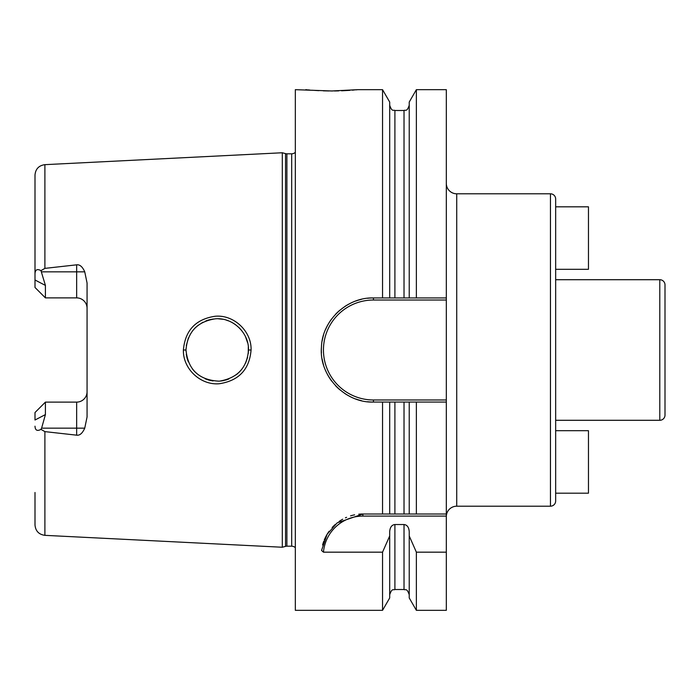 <?xml version="1.0" encoding="UTF-8"?>
<svg xmlns="http://www.w3.org/2000/svg" width="700" height="700" viewBox="0 0 700 700"><rect width="100%" height="100%" fill="white"/><g stroke="black" fill="none" stroke-linecap="round" stroke-linejoin="round"><path stroke-width="1.05" d="M295.33 152.311A5.206 5.206 0 0 1 291.681 153.808L286.886 153.808A5.206 5.206 0 0 1 285.539 153.624L282.31 152.758L282.31 547.242L44.896 535.343C38.841 534.494 35.542 531.029 35 524.947L35 492.485M282.31 152.758L44.896 164.657L44.896 268.38L76.65 264.828C79.817 264.408 82.513 266.744 84.744 271.845L87.062 282.993L87.062 417.007L84.744 428.155C82.451 433.3 79.748 435.636 76.65 435.172L76.65 428.155L41.597 428.155L40.968 429.363C37.196 431.401 35.21 430.342 35 426.195M40.968 429.363L44.896 431.62L76.65 435.172M251.072 350C249.428 369.504 238.831 380.748 219.275 383.74C200.559 385.42 182.875 368.865 183.391 350C185.159 330.382 195.746 319.139 215.162 316.26C233.957 314.466 251.737 331.433 251.072 350L248.474 350C247.152 367.736 237.414 378.131 219.24 381.176C199.097 380.179 188.011 369.784 185.99 350L186.016 351.19L185.99 350C187.486 331.993 197.295 321.598 215.399 318.815C233.091 317.249 249.148 333.296 248.474 350L248.255 353.675M41.597 428.155L45.413 414.584L45.413 402.115L42.814 404.723M84.744 271.845L76.65 271.845L76.65 297.885A10.412 10.412 0 0 1 87.062 308.297A10.412 10.412 0 0 0 76.65 297.885L45.413 297.885L35 287.473L35 175.053C35.542 168.971 38.841 165.506 44.896 164.657M35 207.515L35 279.991L45.413 285.416L40.968 270.637L44.896 268.38M87.062 391.703A10.412 10.412 0 0 1 76.65 402.115L45.413 402.115L35 412.527L35 420.009L45.413 414.584M45.413 285.416L45.413 297.885L42.814 295.277M35 273.805C35.21 269.658 37.196 268.599 40.968 270.637M295.33 547.689A5.206 5.206 0 0 0 291.681 546.192L286.886 546.192A5.206 5.206 0 0 0 285.539 546.376L282.31 547.242M367.439 298.279A52.062 52.062 0 0 1 373.433 297.938L409.229 297.938L409.229 102.051L416.369 89.67L446.32 89.67L446.32 402.062L373.433 402.062C344.733 403.078 318.771 375.55 321.449 346.999C322.184 320.46 346.973 297.124 373.433 297.938L389.699 297.938L389.699 102.051L382.55 89.67L357.814 89.67L331.774 90.974L295.33 89.67L295.33 610.33L382.55 610.33L382.55 552.169L323.453 552.169L321.545 550.462L327.11 534.31L337.199 522.856L362.871 514.01L409.229 514.01L409.229 402.062L389.699 402.062L389.699 514.01M446.32 399.98L373.433 399.98L373.433 402.062L382.55 402.062L382.55 514.01M382.55 89.67L382.55 297.938M322.604 545.003A41.65 41.65 0 0 1 323.803 541.205M324.284 539.971A41.65 41.65 0 0 1 326.314 535.701M326.489 535.386A41.65 41.65 0 0 1 329.131 531.239M332.141 527.538A41.65 41.65 0 0 1 335.449 524.309M339.001 521.526A41.65 41.65 0 0 1 342.72 519.207M345.424 517.834A41.65 41.65 0 0 1 346.588 517.326M350.569 515.865A41.65 41.65 0 0 1 354.62 514.832M358.733 514.211A41.65 41.65 0 0 1 362.871 514.01L446.32 514.01L446.32 516.093L362.871 516.093L362.871 514.01M323.453 552.169A39.567 39.567 0 0 1 362.871 516.093M416.369 552.169L416.369 610.33L409.229 597.949L409.229 535.964L416.369 552.169L446.32 552.169L446.32 516.093M416.369 514.01L416.369 402.062L446.32 402.062L446.32 514.01L409.229 514.01M446.32 552.169L446.32 610.33L416.369 610.33M389.699 594.711C392.175 587.589 393.365 590.503 394.905 589.505L394.905 524.536C391.781 524.878 390.049 527.24 389.699 531.615L389.699 535.964L382.55 552.169M394.905 524.536L404.023 524.536C407.137 524.878 408.87 527.231 409.229 531.615L409.229 535.964M416.369 89.67L416.369 297.938L446.32 297.938M305.743 89.67L307.108 89.801M307.912 89.88L309.724 90.038M312.322 90.248L318.841 90.65M323.286 90.834L328.939 90.956M331.774 90.974L332.5 90.974M334.434 90.965L338.721 90.877M341.574 90.79L349.939 90.335M352.196 90.169L354.296 89.994M355.696 89.871L357.814 89.67M389.699 535.964L389.699 597.949L382.55 610.33M382.55 402.062L389.699 402.062M409.229 297.938L416.369 297.938L409.229 297.938M416.369 402.062L409.229 402.062M389.699 105.289C392.175 112.411 393.365 109.498 394.905 110.495L394.905 297.938L404.023 297.938L404.023 110.495C405.562 109.498 406.752 112.411 409.229 105.289M373.433 402.062A52.062 52.062 0 0 1 367.439 401.721M361.498 400.68A52.062 52.062 0 0 1 355.723 398.965M350.149 396.567A52.062 52.062 0 0 1 344.881 393.54M339.99 389.909A52.062 52.062 0 0 1 335.554 385.726M331.634 381.054A52.062 52.062 0 0 1 325.588 370.536M323.523 364.849A52.062 52.062 0 0 1 322.149 358.986M321.449 353.001A52.062 52.062 0 0 1 321.449 346.999M322.149 341.014A52.062 52.062 0 0 1 323.523 335.151M325.588 329.464A52.062 52.062 0 0 1 331.634 318.946M335.554 314.274A52.062 52.062 0 0 1 339.99 310.091M344.89 306.451A52.062 52.062 0 0 1 350.149 303.433M355.723 301.035A52.062 52.062 0 0 1 361.498 299.32M373.433 399.98A49.98 49.98 0 0 1 323.444 350A49.98 49.98 0 0 1 373.433 300.02L446.32 300.02M446.32 516.609A10.412 10.412 0 0 1 456.733 506.196L550.454 506.196A5.206 5.206 0 0 0 555.66 500.99L555.66 199.01A5.206 5.206 0 0 0 550.454 193.804L456.733 193.804L456.733 506.196M446.32 183.391A10.412 10.412 0 0 0 456.733 193.804M555.66 206.815L555.66 269.299L588.464 269.299L588.464 206.815L555.66 206.815M555.66 430.701L555.66 493.185L588.464 493.185L588.464 430.701L555.66 430.701M555.66 420.289L659.794 420.289L659.794 279.711L555.66 279.711M659.794 420.289A5.206 5.206 0 0 0 665 415.082L665 284.918A5.206 5.206 0 0 0 659.794 279.711M186.287 354.261L187.084 358.19L186.287 354.261M187.206 358.619L188.3 361.786L187.206 358.627M192.5 369.084L194.898 371.84L192.491 369.084M205.275 378.858L208.653 380.039L205.275 378.858M209.186 380.188L213.054 380.957L209.186 380.188M220.675 381.054L224.297 380.433L220.675 381.054M225.365 380.161L228.681 379.067L225.365 380.161M236.259 374.78L237.991 373.345L236.259 374.78M239.129 372.277L241.684 369.442L239.129 372.277M247.59 357.359L245.578 363.142L247.59 357.385M248.246 353.727L248.316 346.894M239.199 327.793L241.693 330.566L239.207 327.793M235.716 324.817L232.934 322.989L235.716 324.817M228.506 320.871L226.126 320.058L228.524 320.871M222.731 319.244L218.295 318.78L222.74 319.252M213.465 318.99L209.414 319.751L213.465 318.99M208.871 319.9L205.826 320.915L208.854 319.9M202.921 322.227L201.95 322.752L202.93 322.227M198.293 325.159L195.361 327.696L198.293 325.159M194.959 328.09L192.701 330.654L194.959 328.09M188.361 338.065L186.287 345.686L188.361 338.065M186.025 348.574L185.99 350L186.025 348.574M245.56 336.84L247.634 342.799M44.896 431.62L44.896 535.343M76.65 264.828L76.65 271.845L41.597 271.845M285.539 546.376L285.539 153.624M286.886 546.192L286.886 153.808M291.681 546.192L291.681 153.808M394.905 514.01L394.905 402.062M394.905 589.505L404.023 589.505L404.023 524.536M404.023 514.01L404.023 402.062M373.433 300.02L373.433 297.938M550.454 506.196L550.454 193.804M183.391 350L185.99 350M84.744 428.155L76.65 428.155L76.65 402.115M394.905 110.495L404.023 110.495M404.023 589.505C405.562 590.503 406.752 587.589 409.229 594.711"/></g></svg>
